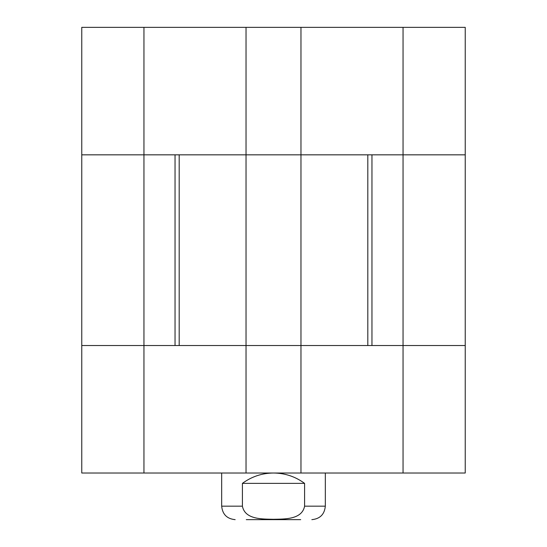 <?xml version="1.0" encoding="UTF-8"?>
<svg xmlns="http://www.w3.org/2000/svg" width="547" height="547" viewBox="0 0 547 547"><rect width="100%" height="100%" fill="white"/><g stroke="black" fill="none" stroke-linecap="round" stroke-linejoin="round"><path stroke-width="0.82" d="M403.05 27.35L403.05 345.533L371.96 345.533L371.96 154.828L403.05 154.828L81.763 154.828L81.763 473.011L465.237 473.011L465.237 345.533L403.05 345.533L465.237 345.533L465.237 154.828L403.05 154.828L465.237 154.828L465.237 27.35L81.763 27.35L81.763 154.828L175.04 154.828L175.04 345.533L143.95 345.533L403.05 345.533L403.05 473.011M143.95 27.35L143.95 345.533L81.763 345.533L143.95 345.533L143.95 473.011M300.966 27.35L300.966 473.011M246.034 27.35L246.034 473.011M221.679 473.011L221.679 506.173L242.41 506.173C245.022 519.746 262.622 519.014 273.5 519.288C284.378 519.014 301.978 519.746 304.59 506.173L304.59 483.377C295.346 476.574 284.98 473.121 273.5 473.011C262.02 473.121 251.654 476.574 242.41 483.377L304.59 483.377M242.41 506.173L242.41 483.377M246.294 519.65L300.706 519.65M367.816 154.828L367.816 345.533M179.184 154.828L179.184 345.533M304.59 506.173L325.321 506.173C324.521 514.358 320.029 518.85 311.845 519.65M325.321 473.011L325.321 506.173M221.679 506.173C222.479 514.358 226.971 518.85 235.155 519.65"/></g></svg>
